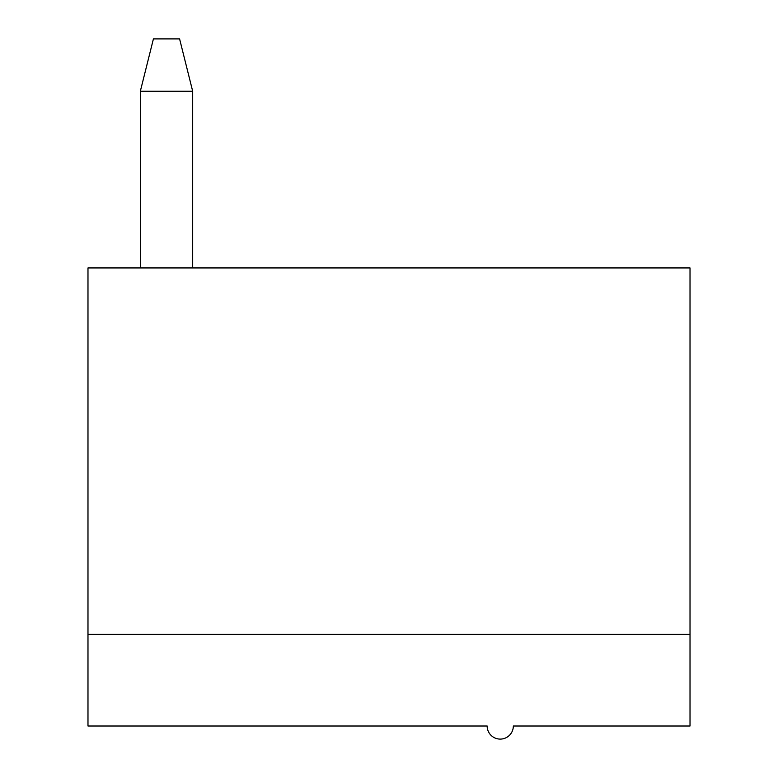 <?xml version="1.0" encoding="UTF-8"?>
<svg xmlns="http://www.w3.org/2000/svg" width="778" height="778" viewBox="0 0 778 778"><rect width="100%" height="100%" fill="white"/><g stroke="black" fill="none" stroke-linecap="round" stroke-linejoin="round"><path stroke-width="1.17" d="M192.681 91.25L140.332 91.25L153.422 38.9L179.592 38.9L192.681 91.25L192.681 267.933M140.332 267.933L140.332 91.25M690.018 634.401L690.018 726.01L513.334 726.01A13.09 13.09 0 0 1 500.244 739.1A13.09 13.09 0 0 1 487.154 726.01L87.982 726.01L87.982 634.401L690.018 634.401L690.018 267.933L87.982 267.933L87.982 634.401"/></g></svg>
